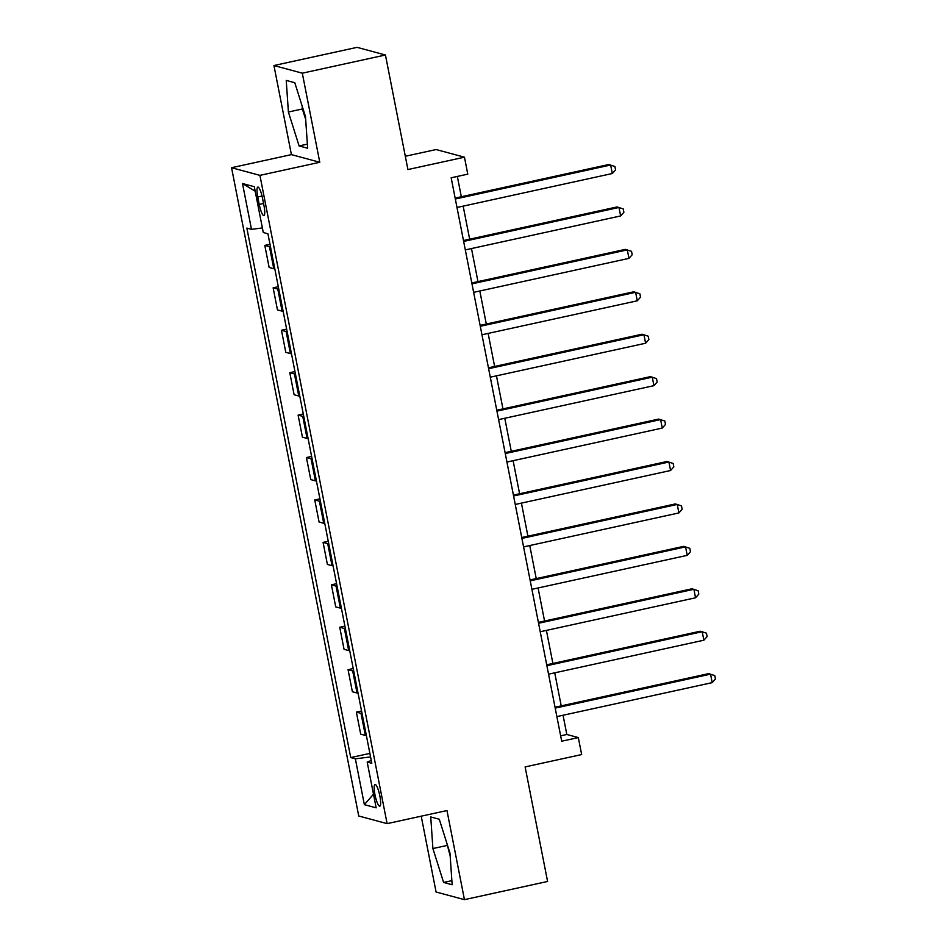 <?xml version="1.0" encoding="UTF-8"?>
<svg xmlns="http://www.w3.org/2000/svg" width="947" height="947" viewBox="0 0 947 947"><rect width="100%" height="100%" fill="white"/><g stroke="black" fill="none" stroke-linecap="round" stroke-linejoin="round"><path stroke-width="1.42" d="M379.865 795.977A11.127 2.273 -102.3 0 0 375.036 784.447A11.127 2.273 -102.3 0 0 374.953 794.651A11.127 2.273 -102.3 0 0 379.783 806.181A11.127 2.273 -102.3 0 0 379.865 795.977M421.214 816.184L436.082 892.003L464.444 899.65L547.591 881.468L525.123 766.916L581.659 754.558L578.321 737.583L566.827 734.481L563.051 715.257M231.553 167.714L358.735 815.994L387.11 823.641L259.916 175.361L231.553 167.714L291.416 154.621L319.778 162.28L302.306 73.179L273.932 65.532L291.416 154.621M273.932 65.532L357.078 47.35L385.441 54.997L407.92 169.549L464.456 157.19L436.094 149.543L405.316 156.267M302.306 73.179L385.441 54.997M464.456 157.19L467.782 174.153L451.163 177.787L561.701 741.217L578.321 737.583M257.762 196.964L259.229 204.434A10.784 2.202 -102.3 0 0 263.917 215.608A10.784 2.202 -102.3 0 0 263.988 205.712L262.52 198.243A10.784 2.202 -102.3 0 0 257.844 187.08A10.784 2.202 -102.3 0 0 257.762 196.964L262.035 196.029M262.39 227.955L251.488 229.352L246.847 228.097L350.733 757.576L369.875 753.398M251.488 229.352L242.491 183.529L254.305 186.713L263.29 232.536L267.93 233.779L371.816 763.27L367.176 762.015L376.16 807.838L364.358 804.654L355.362 758.831L350.733 757.576M319.778 162.28L259.916 175.361M464.444 899.65L446.972 810.549L387.11 823.641M561.216 705.87L554.729 672.82M552.894 663.445L546.407 630.394M544.561 621.019L538.085 587.969M536.239 578.593L529.764 545.543M527.917 536.168L521.43 503.117M519.595 493.73L513.108 460.692M511.273 451.305L504.787 418.266M502.952 408.879L496.465 375.841M494.618 366.453L488.143 333.415M486.296 324.028L479.821 290.989M477.975 281.602L471.488 248.564M469.653 239.177L463.166 206.126M461.331 196.751L457.342 176.438M560.636 735.831L566.827 734.481M270.475 246.765A13.909 1.432 168.9 0 1 269.445 246.658L264.805 245.403L269.99 244.279M366.371 735.523A13.909 1.432 168.9 0 1 365.341 735.417L360.7 734.162L356.368 712.097L361.553 710.972M358.049 693.097A13.909 1.432 168.9 0 1 357.019 692.991L352.379 691.736L348.046 669.671L353.231 668.546M349.715 650.672A13.909 1.432 168.9 0 1 348.685 650.553L344.057 649.311L339.724 627.245L344.909 626.109M341.394 608.246A13.909 1.432 168.9 0 1 340.364 608.128L335.723 606.885L331.403 584.82L336.576 583.683M333.072 565.821A13.909 1.432 168.9 0 1 332.042 565.702L327.402 564.459L323.081 542.394L328.254 541.258M324.75 523.395A13.909 1.432 168.9 0 1 323.72 523.277L319.08 522.034L314.747 499.969L319.932 498.832M316.428 480.969A13.909 1.432 168.9 0 1 315.398 480.851L310.758 479.596L306.426 457.543L311.61 456.407M308.106 438.532A13.909 1.432 168.9 0 1 307.077 438.425L302.436 437.171L298.104 415.117L303.289 413.981M299.773 396.106A13.909 1.432 168.9 0 1 298.743 396L294.115 394.745L289.782 372.692L294.955 371.555M291.451 353.681A13.909 1.432 168.9 0 1 290.421 353.574L285.781 352.32L281.46 330.254L286.633 329.13M283.129 311.255A13.909 1.432 168.9 0 1 282.099 311.149L277.459 309.894L273.138 287.829L278.311 286.704M274.808 268.83A13.909 1.432 168.9 0 1 273.778 268.723L269.137 267.468L264.805 245.403M278.797 289.19A13.909 1.432 168.9 0 1 277.767 289.084L273.138 287.829M287.13 331.628A13.909 1.432 168.9 0 1 286.101 331.509L281.46 330.254M295.452 374.053A13.909 1.432 168.9 0 1 294.422 373.935L289.782 372.692M303.774 416.479A13.909 1.432 168.9 0 1 302.744 416.36L298.104 415.117M312.096 458.904A13.909 1.432 168.9 0 1 311.066 458.786L306.426 457.543M320.417 501.33A13.909 1.432 168.9 0 1 319.388 501.212L314.747 499.969M328.751 543.756A13.909 1.432 168.9 0 1 327.709 543.649L323.081 542.394M337.073 586.181A13.909 1.432 168.9 0 1 336.043 586.075L331.403 584.82M345.395 628.607A13.909 1.432 168.9 0 1 344.365 628.5L339.724 627.245M353.716 671.032A13.909 1.432 168.9 0 1 352.686 670.926L348.046 669.671M362.038 713.458A13.909 1.432 168.9 0 1 361.008 713.351L356.368 712.097M355.362 758.831L370.561 756.902M371.271 760.524L367.176 762.015M255.181 191.187L242.491 183.529M364.358 804.654L373.485 794.213M288.397 112.018L299.098 145.933L307.645 148.229L305.49 116.635L294.789 82.72L286.243 80.424L288.397 112.018L302.365 108.964L305.68 119.464M452.145 884.758L449.991 853.152L439.29 819.25L430.743 816.953L432.897 848.548L443.598 882.45L452.145 884.758M302.176 106.135L302.365 108.964M307.361 144.122L299.098 145.933M446.676 842.664L450.18 855.993M451.861 880.651L443.598 882.45M446.866 845.493L432.897 848.548M455.318 199L610.649 165.027L612.318 173.514L456.987 207.488M455.14 198.101L608.732 164.518L614.899 166.483L615.562 169.868L612.318 173.514M463.639 241.426L618.971 207.464L620.64 215.94L465.308 249.913M463.462 240.526L617.053 206.943L623.221 208.908L623.884 212.294L620.64 215.94M471.961 283.851L627.293 249.89L628.962 258.365L473.63 292.339M471.795 282.952L625.375 249.369L631.542 251.334L632.205 254.719L628.962 258.365M480.295 326.277L635.615 292.315L637.284 300.803L481.952 334.765M480.117 325.377L633.709 291.794L639.864 293.759L640.539 297.157L637.284 300.803M488.616 368.703L643.948 334.741L645.605 343.228L490.274 377.19M488.439 367.803L642.03 334.22L648.198 336.185L648.861 339.582L645.605 343.228M496.938 411.128L652.27 377.166L653.927 385.654L498.607 419.616M496.761 410.24L650.352 376.646L656.52 378.611L657.182 382.008L653.927 385.654M505.26 453.554L660.592 419.592L662.261 428.08L506.929 462.041M505.082 452.666L658.674 419.071L664.841 421.036L665.504 424.434L662.261 428.08M513.582 495.979L668.913 462.018L670.583 470.505L515.251 504.467M513.404 495.092L666.996 461.497L673.163 463.462L673.826 466.859L670.583 470.505M521.904 538.417L677.235 504.443L678.904 512.931L523.573 546.893M521.738 537.517L675.318 503.934L681.485 505.887L682.148 509.285L678.904 512.931M530.237 580.842L685.569 546.869L687.226 555.356L531.894 589.318M530.06 579.943L683.651 546.36L689.807 548.313L690.481 551.71L687.226 555.356M538.559 623.268L693.891 589.294L695.548 597.782L540.216 631.756M538.381 622.368L691.973 588.785L698.14 590.739L698.803 594.136L695.548 597.782M546.881 665.694L702.212 631.72L703.87 640.208L548.55 674.181M546.703 664.794L700.295 631.211L706.462 633.176L707.125 636.562L703.87 640.208M555.202 708.119L710.534 674.157L712.203 682.633L556.872 716.607M555.025 707.22L708.616 673.637L714.784 675.602L715.447 678.987L712.203 682.633M273.778 268.723L269.445 246.658M282.099 311.149L277.767 289.084M290.421 353.574L286.101 331.509M298.743 396L294.422 373.935M307.077 438.425L302.744 416.36M315.398 480.851L311.066 458.786M323.72 523.277L319.388 501.212M332.042 565.702L327.709 543.649M340.364 608.128L336.043 586.075M348.685 650.553L344.365 628.5M357.019 692.991L352.686 670.926M365.341 735.417L361.008 713.351M263.55 203.487L259.229 204.434"/></g></svg>
